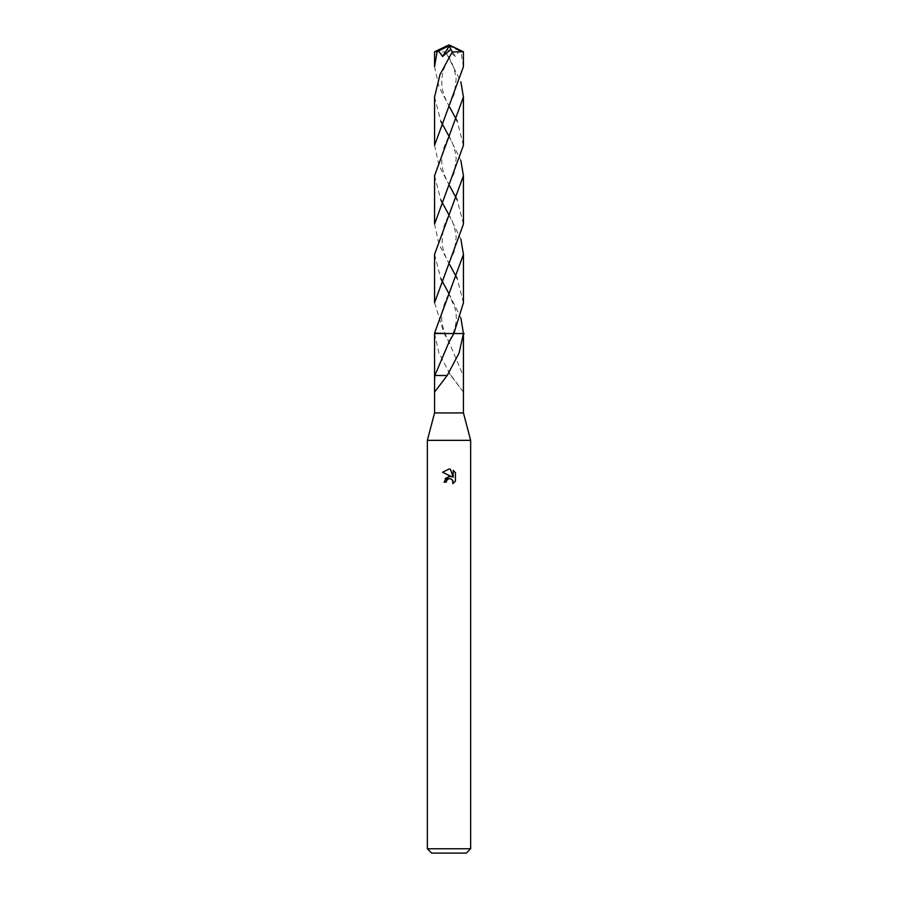 <?xml version="1.0" encoding="UTF-8"?>
<svg xmlns="http://www.w3.org/2000/svg" width="898" height="898" viewBox="0 0 898 898"><rect width="100%" height="100%" fill="white"/><g stroke="black" fill="none" stroke-linecap="round" stroke-linejoin="round"><path stroke-width="0.67" stroke-dasharray="4.49 3.37" d="M470.653 440.346L427.347 440.346M463.435 412.923L434.565 412.923M470.653 848.767L427.347 848.767M466.32 853.1L431.68 853.1M434.553 333.091L453.849 333.54M463.435 380.348L463.144 375.476L449 342.104L444.151 333.54L434.553 302.749M449 333.551L444.162 333.551L449 333.54M434.553 333.54L438.909 352.993L450.796 375.499L463.009 391.517L463.435 390.608M455.432 481.16L455.432 472.617M445.24 478.544L444.016 482.114L446.295 482.114M450.616 476.445L449.022 476.423M442.568 472.225L451.761 476.759M446.665 480.542L448.461 478.881M450.426 478.701L452.614 480.138M453.198 470.361L453.198 477.287L450.392 469.205M447.204 375.499L444.476 375.499M434.856 375.476L444.488 375.476M463.435 66.677L460.899 51.635L459.45 50.939L455.387 56.484L447.159 49.412L445.722 51.927L460.865 81.83M459.45 50.939L449.415 46.023L449 44.9L460.899 51.635M462.032 51.635L463.424 51.747M434.565 97.029L440.783 121.196M449 136.339L460.876 160.518M463.447 224.062L457.217 199.895M449.674 185.897L439.021 165.625L434.565 145.364M434.565 51.758L445.722 51.927M463.435 145.364L457.217 121.196M449.674 107.21L439.032 86.926L434.565 66.677M434.565 175.716L440.783 199.895M449 215.037L460.876 239.205M463.447 302.749L457.217 278.582M449.674 264.584L439.021 244.312L434.553 224.062M463.447 333.54L444.162 333.54M464.165 333.54L454.68 333.54M449.415 46.023L448.607 45.854L455.387 56.484M448.607 45.854L447.159 49.412M434.553 254.403L440.783 278.582M449 293.725L460.876 317.903M449.415 46.067L449 44.9M451.043 375.499L463.009 391.517M449.831 343.564L444.914 333.54C440.39 320.754 441.535 315.49 442.961 308.328C445.341 300.819 447.642 295.442 449.887 292.198M448.113 370.896L450.639 375.499M448.113 292.198L455.039 308.328C456.554 316.545 457.542 320.429 453.075 333.551L448.169 343.564M447.361 375.499L449.887 370.896M446.957 375.499L434.991 391.517M448.113 56.136C452.278 62.355 454.96 70.033 456.15 79.181L454.343 93.852L448.147 107.524M449.853 186.212C441.143 170.586 441.591 163.728 441.939 156.836C442.501 148.709 447.619 138.404 449.887 134.823M448.113 213.511C452.368 219.875 455.062 227.744 456.184 237.117L454.343 251.26L448.147 264.899M449.853 107.524C441.12 91.854 441.591 85.007 441.939 78.126C442.512 69.988 447.631 59.695 449.887 56.136M448.113 134.823C452.368 141.188 455.062 149.057 456.184 158.43L454.343 172.573L448.147 186.212M449.853 264.899C445.745 258.153 443.129 251.103 442.029 243.773L442.961 229.641C445.419 221.963 447.732 216.586 449.887 213.511"/><path stroke-width="1.35" d="M460.876 317.903L463.447 333.54L459.091 353.004L447.204 375.499L434.991 391.517L434.565 390.608L434.565 412.923L427.347 440.346L470.653 440.346L470.653 848.767L427.347 848.767L431.68 853.1L466.32 853.1L470.653 848.767M434.565 412.923L463.435 412.923L470.653 440.346M446.295 482.114L446.665 480.542L446.295 482.114L444.016 482.114L449 476.423L451.761 476.759L442.568 472.225L449 469.059L450.392 469.205L453.198 477.287L453.198 470.361L455.432 472.617L455.432 481.16L452.85 483.64L452.951 480.767L451.077 478.892L449 478.713L450.044 478.645M449 333.551L453.849 333.54L463.447 302.749L463.447 254.403L434.553 333.091L449 333.551M449 342.104L453.838 333.551L434.553 333.54L434.565 380.348L434.856 375.476L449 342.104M463.435 412.923L463.447 333.091M452.614 480.138L452.85 483.64L455.432 481.16M451.761 476.759L450.616 476.445M449.022 476.423L445.24 478.544M448.461 478.881L446.665 480.542M455.432 472.617L453.198 470.372M450.392 469.205L449.146 469.059M449 469.059L442.568 472.225M434.565 390.608L434.565 380.348M454.691 333.54L464.165 333.54M444.476 375.51L434.969 375.476M446.733 375.499L444.476 375.499M463.435 51.758L463.435 66.677L434.565 145.364L434.565 97.029L439.986 74.579L452.278 51.927L463.435 51.758L449 44.9L435.968 51.635L438.55 50.939L442.613 56.484L450.841 49.412L452.278 51.927M440.783 121.196L449 136.339M460.876 160.518L463.435 175.716L463.447 224.062L434.553 302.749L434.553 254.403L463.435 175.716M457.217 199.895L449.674 185.897M437.101 51.635L434.565 66.677L434.565 51.758L435.968 51.635M460.865 81.83L463.435 97.029L463.435 145.364L434.553 224.062L434.565 175.716L463.435 97.029M457.217 121.196L449.674 107.21M440.783 199.895L449 215.037M460.876 239.205L463.447 254.403M457.217 278.582L449.674 264.584M440.783 278.582L449 293.725M438.55 50.939L448.585 46.023L449 44.9L434.576 51.747M448.585 46.023L449.393 45.854L442.613 56.484M449.393 45.854L450.841 49.412M448.585 46.067L449 44.9M427.347 440.346L427.347 848.767"/></g></svg>
